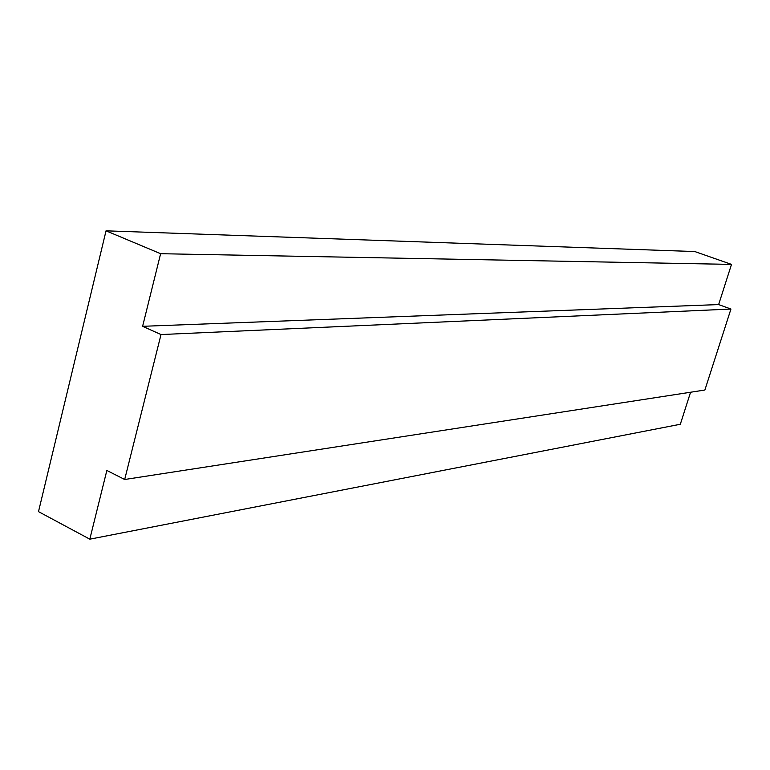 <?xml version="1.0" encoding="UTF-8"?>
<svg xmlns="http://www.w3.org/2000/svg" width="770" height="770" viewBox="0 0 770 770"><rect width="100%" height="100%" fill="white"/><g stroke="black" fill="none" stroke-linecap="round" stroke-linejoin="round"><path stroke-width="1.16" d="M160.622 253.705L142.614 326.307L161.017 334.555L124.682 479.498L106.857 470.451L89.811 539.173L38.5 511.636L106.039 230.827L160.622 253.705L731.5 264.399L694.809 251.549L106.039 230.827M124.682 479.498L704.877 390.034L730.942 309.049L718.641 304.574L731.5 264.399M89.811 539.173L680.324 424.26L690.575 392.238M142.614 326.307L718.641 304.574M730.942 309.049L161.017 334.555"/></g></svg>
